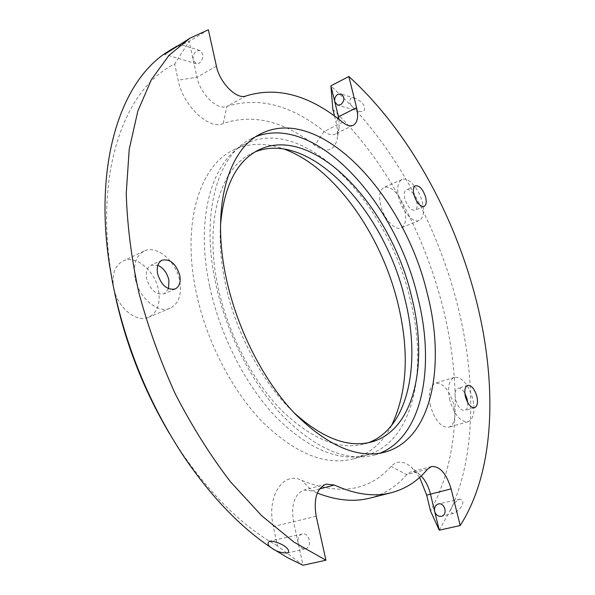 <?xml version="1.0" encoding="UTF-8"?>
<svg xmlns="http://www.w3.org/2000/svg" width="595" height="595" viewBox="0 0 595 595"><rect width="100%" height="100%" fill="white"/><g stroke="black" fill="none" stroke-linecap="round" stroke-linejoin="round"><path stroke-width="0.45" stroke-dasharray="2.98 2.23" d="M256.17 136.515L251.097 138.784C218.015 154.328 200.307 212.832 215.621 283.198C226.293 333.438 252.592 384.608 283.793 417.088C316.919 449.478 347.153 462.129 374.5 455.034L379.766 453.271M430.46 406.073C427.961 393.659 429.575 386.051 435.302 383.247C443.037 382.764 449.158 389.725 453.673 404.131L454.93 415.221C454.528 421.892 452.468 425.879 448.734 427.188C441.081 427.589 434.982 420.553 430.46 406.073M449.82 400.309C447.232 387.776 448.749 380.116 454.364 377.334C461.973 376.91 468.079 383.976 472.675 398.538C475.375 411.138 473.836 418.873 468.042 421.743C460.508 422.093 454.431 414.946 449.82 400.309M467.715 402.599C467.968 407.025 466.993 409.672 464.799 410.543C461.021 410.728 457.979 407.166 455.673 399.855C454.364 393.578 455.13 389.74 457.957 388.342C460.27 387.866 462.568 389.539 464.859 393.347M332.873 109.339C358.911 134.611 381.447 164.592 400.487 199.295L404.593 209.693C406.727 219.302 405.574 225.364 401.134 227.892C394.983 230.972 383.797 218.819 380.703 205.387C378.658 195.874 379.788 189.879 384.087 187.41C389.457 185.96 394.924 189.924 400.487 199.295C437.035 265.913 457.8 344.936 454.93 415.221C453.509 451.903 445.372 483.824 430.52 510.993M398.769 197.614C396.657 188.013 397.713 181.996 401.923 179.549C408.103 176.395 419.155 188.838 422.353 202.211C424.547 211.902 423.476 218.001 419.125 220.492C413.101 223.527 401.952 211.173 398.769 197.614M416.634 201.236C417.668 205.996 417.125 208.986 414.99 210.199C410.877 210.541 407.478 206.74 404.801 198.789C403.737 193.977 404.265 190.958 406.392 189.731C408.743 189.039 411.257 190.727 413.927 194.796M114.857 293.707L113.645 287.616C111.674 274.459 114.775 265.601 122.942 261.049C135.653 254.459 155.109 270.807 158.486 290.107C160.68 303.584 157.422 312.628 148.72 317.247C136.448 323.271 116.932 307.199 113.645 287.616L110.938 271.93C94.65 167.567 126.229 87.413 174.685 64.022L178.136 80.169C182.963 105.739 209.336 130.364 223.184 123.492C252.711 113.593 283.235 120.852 314.755 145.254C326.573 153.138 334.033 151.167 337.134 139.364C337.99 134.641 337.677 129.189 336.197 123.009L334.502 116.04M135.095 277.872C133.027 264.537 136.032 255.605 144.116 251.083C156.693 244.545 176.157 261.272 179.683 280.825C181.973 294.473 178.812 303.591 170.207 308.188C158.069 314.167 138.531 297.723 135.095 277.872M168.549 288.731L164.227 293.722C156.158 295.165 150.29 290.137 146.615 278.639C145.559 271.93 147.077 267.438 151.182 265.169L157.846 265.273M208.354 29.75L189.18 41.3L170.542 49.943M338.979 119.387L339.083 127.754C338.451 130.96 337.075 133.109 334.955 134.187C331.958 135.541 328.373 134.619 324.193 131.428C290.866 104.898 258.416 96.561 226.851 106.408C217.562 110.737 200.255 94.159 196.982 77.231L193.211 59.864L196.172 63.635L199.332 63.189C203.899 58.362 204.085 54.13 199.89 50.486L196.655 50.939C193.844 53.022 192.691 55.997 193.211 59.864L189.18 41.3L174.685 64.022M439.259 530.19L451.843 507.394C449.939 510.897 450.504 512.897 453.524 513.403L453.561 513.396C461.504 509.915 466.242 499.629 459.913 499.198L459.838 499.22C455.666 501.377 453.003 504.099 451.843 507.394C476.446 451.925 475.792 375.817 456.997 302.981C438.084 229.96 401.03 158.739 352.895 107.182L359.432 111.525L363.255 111.503C367.509 107.122 360.912 100.436 355.022 98.294L350.864 98.235C348.901 101.143 349.577 104.125 352.895 107.182L330.894 85.836M419.646 477.428L411.294 467.023C403.633 460.723 396.902 460.5 391.094 466.354C369.294 491.024 339.552 495.717 301.873 480.433C283.354 470.667 266.27 496.059 273.328 526.538L277.456 545.86L302.989 565.25L298.088 542.692C299.397 547.08 301.806 549.103 305.332 548.769L305.376 548.761C312.665 547.4 309.326 532.004 302.193 533.975L302.111 533.99C298.794 535.255 297.455 538.155 298.088 542.692L293.573 521.904C290.925 504.768 294.406 494.147 304.015 490.049L312.189 490.912L317.306 493.084M391.636 425.425C382.682 442.673 369.882 453.821 353.244 458.871C325.815 466.019 295.722 453.881 262.968 422.465C232.139 390.967 206.383 341.21 196.172 292.197C181.497 223.519 199.63 165.968 232.861 150.357C248.524 142.807 265.489 142.339 283.763 148.958M209.708 286.44C194.714 217.182 212.445 159.408 245.371 143.975C304.967 113.98 388.208 203.78 410.067 298.928C428.326 369.324 413.785 441.966 366.773 455.101C339.596 462.174 309.638 449.813 276.883 418.017C246.055 386.133 220.143 335.863 209.708 286.44M368.394 442.71L364.757 443.9C339.336 450.653 311.349 439.199 280.788 409.538C252.012 379.833 227.848 333.044 218.038 286.961C203.907 222.195 220.418 167.894 251.469 153.577L254.958 151.993M220.514 224.798C219.339 243.124 220.976 262.812 225.408 283.845C235.694 332.999 262.73 383.277 293.744 412.469M277.456 545.86C243.273 526.843 211.188 495.553 181.207 452.007L169.337 433.324M178.321 45.317L179.392 44.595M369.778 498.149C384.37 494.281 396.672 486.45 406.675 474.646L410.803 471.939C413.77 471.233 416.857 472.237 420.055 474.959L421.178 476.007M216.409 66.082L196.982 77.231L178.136 80.169M246.241 95.884L226.851 106.408L223.184 123.492M342.683 122.31L324.193 131.428L314.755 145.254M316.19 516.281L273.328 526.538M427.485 469.232L406.675 474.646L391.094 466.354M319.582 488.941L312.189 490.912L301.873 480.433M337.811 118.494L336.197 123.009M251.097 138.784L260.952 133.741M454.364 377.334L435.302 383.247M467.677 385.389L457.957 388.342M401.923 179.549L384.087 187.41M415.474 185.796L406.392 189.731M144.116 251.083L122.942 261.049M162.056 260.186L151.182 265.169M110.938 271.93L109.577 265.318M359.432 111.518L337.596 105.114M196.172 63.635L164.332 54.294M245.371 143.975L232.861 150.357M258.304 150.141L251.469 153.577M372.106 441.802L364.757 443.9M366.773 455.101L353.244 458.871M353.326 125.225L334.955 134.187M431.524 466.525L410.803 471.939M326.216 484.107L304.015 490.049M302.193 533.975L269.58 541.16M305.376 548.761L287.43 553.038M459.913 499.198L438.381 503.95M453.561 513.396L441.364 516.304M199.89 50.486L179.876 44.32M355.022 98.301L341.017 93.98M181.207 452.007L184.681 457.793M175.175 288.969L164.227 293.722M170.207 308.188L148.72 317.247M424.116 206.383L414.99 210.199M419.125 220.492L401.134 227.892M474.587 407.716L464.799 410.543M468.042 421.743L448.734 427.188M339.083 127.754L337.134 139.364M420.055 474.959L411.294 467.023M374.5 455.034L385.166 452.074"/><path stroke-width="0.89" d="M427.165 293.067C404.488 196.09 320.571 103.768 260.952 133.741C228.123 149.137 210.749 207.819 226.323 278.646C237.174 329.214 263.6 380.793 294.793 413.577C327.912 446.28 358.034 459.109 385.166 452.074C432.223 438.954 446.034 364.891 427.165 293.067M379.766 453.271C423.186 436.113 435.421 365.263 417.616 296.563C395.727 202.94 316.332 113.645 256.17 136.515M464.859 393.347L467.097 398.97L467.715 402.599M476.803 396.099C474.49 388.773 471.448 385.203 467.677 385.389C464.881 386.787 464.145 390.64 465.476 396.947C467.804 404.295 470.838 407.88 474.587 407.716C477.428 406.296 478.164 402.421 476.803 396.099M413.927 194.796L416.634 201.236M425.656 197.25C422.971 189.284 419.579 185.469 415.474 185.796C413.376 187.016 412.863 190.043 413.949 194.877C416.649 202.865 420.033 206.703 424.116 206.383C426.251 205.149 426.764 202.107 425.656 197.25M157.846 265.273C163.439 267.958 167.121 272.904 168.906 280.111L168.549 288.731M179.779 275.307C176.075 263.734 170.163 258.699 162.056 260.186C157.972 262.447 156.478 266.954 157.563 273.707C161.275 285.295 167.15 290.382 175.175 288.969C179.385 286.693 180.925 282.134 179.779 275.307M189.969 38.206L166.094 53.394L164.309 54.294L167.098 52.122L171.33 49.467L167.098 52.122C121.566 80.667 93.482 161.84 109.577 265.318L112.462 282.067C125.225 345.911 149.293 404.481 184.681 457.793C212.036 497.747 241.302 528.003 272.465 548.575C267.862 545.801 266.872 543.339 269.498 541.182L269.58 541.16C280.067 541.272 292.465 549.944 287.43 553.038L287.392 553.053C281.442 552.978 276.467 551.483 272.465 548.575L287.824 557.842L302.989 565.25L325.926 560.222L294.027 542.134L261.778 515.813L230.399 481.697C210.288 455.398 191.977 426.258 175.48 394.284C160.39 361.202 148.177 327.31 138.843 292.606C131.369 258.104 127.166 224.977 126.244 193.219L129.219 149.248L137.847 111.049L151.42 79.537L169.092 55.223L189.969 38.206L208.354 29.75L216.409 66.082C219.793 83.188 237.085 100.138 246.241 95.884C277.389 86.372 309.534 95.178 342.683 122.31C346.833 125.582 350.381 126.549 353.326 125.225C357.521 122.63 358.614 116.791 356.591 107.717L338.436 116.754L338.979 119.387M340.563 104.817L337.596 105.114L334.792 101.819C334.286 98.502 335.349 95.988 337.982 94.278L341.017 93.98C344.974 97.201 344.825 100.815 340.563 104.817M171.33 49.467L177.198 45.986M441.326 516.311C438.106 516.661 435.882 515.002 434.662 511.336C434.06 507.535 435.272 505.081 438.307 503.965L438.381 503.95C444.904 502.18 448.028 515.032 441.364 516.304L441.326 516.311M283.763 148.958C334.063 166.957 381.209 234.229 397.899 303.383C409.472 351.273 407.382 391.956 391.636 425.425M334.502 116.04L332.873 109.339L330.894 85.836L348.849 76.502C407.203 129.346 453.055 211.976 475.264 296.526C497.398 380.726 495.925 469.894 460.188 525.534L439.259 530.19L430.52 510.993L426.667 495.122L419.646 477.428M254.958 151.993C310.203 129.45 384.734 211.493 404.808 298.601C421.215 362.429 408.966 427.693 368.394 442.71M293.744 412.469C322.527 438.56 348.648 448.34 372.106 441.802C415.161 429.545 428.579 362.139 411.457 296.154C390.856 206.725 313.171 122.726 258.304 150.141C236.617 161.223 224.017 186.101 220.514 224.798M169.337 433.324C143.521 389.777 125.359 343.233 114.857 293.707M330.894 85.836L338.436 116.754L337.811 118.494M348.849 76.502L356.591 107.717M421.178 476.007C425.418 480.418 428.497 486.398 430.423 493.947L439.259 530.19M325.926 560.222L316.19 516.281C313.401 498.915 316.748 488.19 326.216 484.107L334.316 485.029C355.341 494.534 374.344 497.1 391.309 492.727C405.678 488.912 417.742 481.08 427.485 469.232L431.524 466.525C439.943 466.108 446.466 473.561 451.099 488.882L460.188 525.534M317.306 493.084C336.517 500.507 354.01 502.195 369.778 498.149L391.309 492.727M451.099 488.882L426.667 495.122M334.316 485.029L319.582 488.941"/></g></svg>

